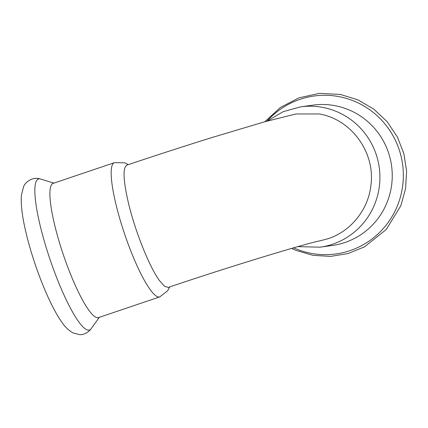 <?xml version="1.0" encoding="UTF-8"?>
<svg xmlns="http://www.w3.org/2000/svg" width="428" height="428" viewBox="0 0 428 428"><rect width="100%" height="100%" fill="white"/><g stroke="black" fill="none" stroke-linecap="round" stroke-linejoin="round"><path stroke-width="0.64" d="M267.318 121.054L283.031 111.724L300.611 106.845L312.943 105.138A70.839 69.561 82.1 0 1 334.766 105.63A70.839 69.561 82.1 0 1 392.235 176.882A70.839 69.561 82.1 0 1 332.385 245.469L320.053 247.181L297.786 246.624M126.886 165.096C157.017 155 185.736 145.707 213.042 137.206L265.151 121.659L296.005 113.96L319.224 113.96C351.094 119.203 375.249 152.186 370.974 184.741C368.61 209.244 351.115 231.216 328.126 238.69L319.967 240.852C311.07 242.082 235.304 264.702 168.215 287.434L164.486 286.22L159.521 280.666C149.474 267.126 135.034 231.061 128.395 202.819C123.007 179.375 122.638 166.77 127.293 164.999M114.388 162.683A70.839 13.166 -108.7 0 0 119.043 216.103A70.839 13.166 -108.7 0 0 150.217 289.654A70.839 13.166 -108.7 0 0 159.756 296.898L98.483 317.608A70.839 13.166 -108.7 0 1 88.949 310.37A70.839 13.166 -108.7 0 1 57.769 236.818A70.839 13.166 -108.7 0 1 53.115 183.393L114.388 162.683L124.489 162.779L128.298 164.62M300.611 106.845A70.839 69.561 82.1 0 1 322.439 107.337A70.839 69.561 82.1 0 1 379.909 178.588A70.839 69.561 82.1 0 1 320.053 247.181M267.045 121.135A79.72 78.281 82.1 0 1 338.66 96.568A79.72 78.281 82.1 0 1 399.993 198.431A79.72 78.281 82.1 0 1 293.619 247.812M99.317 317.33L91.159 328.72A79.72 14.819 -108.7 0 1 78.789 321.867A79.72 14.819 -108.7 0 1 42.361 234.207A79.72 14.819 -108.7 0 1 40.548 179.011L53.944 183.114M264.809 121.755L280.303 107.524L298.915 97.846L319.384 93.379L340.314 94.433L357.856 99.826L373.756 109.087L387.19 121.745L397.473 137.137L403.855 153.625L406.6 171.109L405.573 188.764L400.827 205.772L386.195 229.547L364.463 246.86L348.06 253.536L330.598 256.404L312.927 255.323L295.898 250.348L291.586 248.395M159.756 296.898L167.728 290.692L169.622 286.963M91.159 328.72C87.333 333.851 81.689 334.942 79.624 334.621L73.044 332.936C68.785 330.502 65.184 327.094 62.253 322.717C49.669 305.72 33.935 265.831 26.306 233.87C22.331 217.675 20.694 204.793 21.4 195.227L23.61 186.619C24.819 183.5 27.595 180.98 31.945 179.065C34.994 178.144 37.862 178.128 40.548 179.011"/></g></svg>

